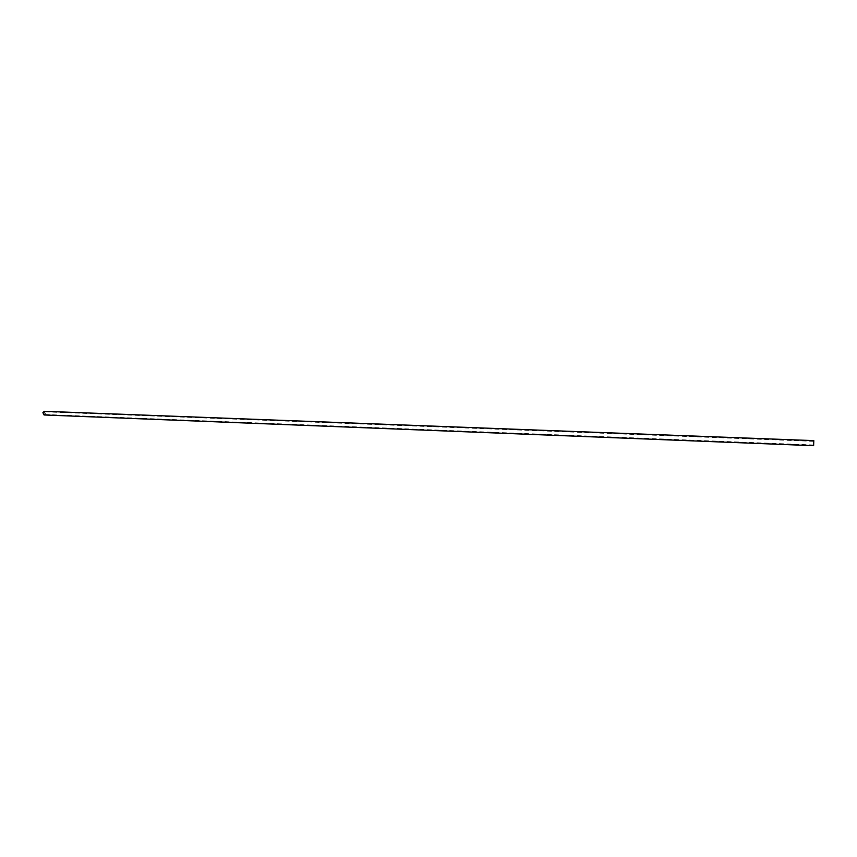 <?xml version="1.0" encoding="UTF-8"?>
<svg xmlns="http://www.w3.org/2000/svg" width="857" height="857" viewBox="0 0 857 857"><rect width="100%" height="100%" fill="white"/><g stroke="black" fill="none" stroke-linecap="round" stroke-linejoin="round"><path stroke-width="0.64" stroke-dasharray="4.29 3.21" d="M44.071 414.97L45.378 413.599L44.21 411.296M43.246 412.795L44.093 414.456L45.035 413.46L44.189 411.81L43.246 412.795M813.636 444.997L44.093 414.456M813.775 441.344L44.189 411.81"/><path stroke-width="1.29" d="M813.807 440.627L44.21 411.296L42.904 412.667L44.071 414.97L813.604 445.704L813.807 440.627L813.604 445.704M813.411 442.748L813.636 444.997L813.411 442.748"/></g></svg>
